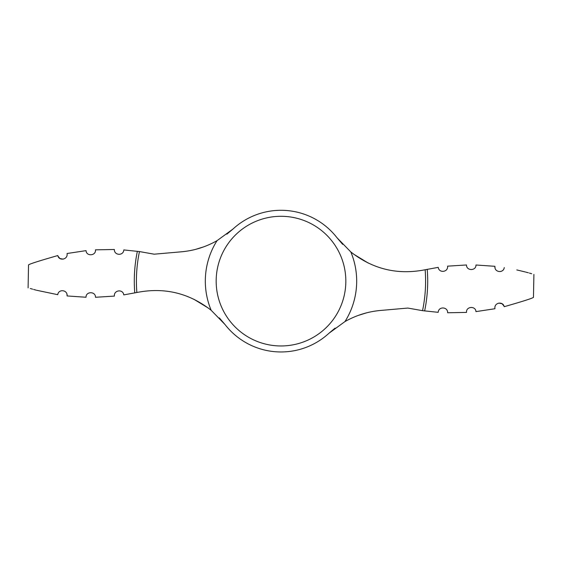 <?xml version="1.0" encoding="UTF-8"?>
<svg xmlns="http://www.w3.org/2000/svg" width="562" height="562" viewBox="0 0 562 562"><rect width="100%" height="100%" fill="white"/><g stroke="black" fill="none" stroke-linecap="round" stroke-linejoin="round"><path stroke-width="0.84" d="M36.706 290.287L57.745 294.685C18.792 286.142 18.792 286.142 57.745 294.685C58.427 288.805 67.742 289.683 67.103 295.949L86.028 297.249C85.824 291.228 95.709 291.242 95.477 297.277L114.395 296.097C113.728 289.936 123.057 288.917 123.766 294.888L137.121 292.444C164.462 287.119 189.141 293.069 211.164 310.287A75.68 75.68 0 0 1 217.037 240.669L233.04 228.994L226.858 234.178M342.665 244.358L337.017 237.768L350.836 251.966C372.859 269.184 397.538 275.134 424.879 269.809L438.234 267.364C438.943 273.336 448.272 272.317 447.605 266.156L466.523 264.969C466.284 270.996 476.176 271.039 475.972 265.004L494.897 266.304L475.972 265.004C476.176 271.024 466.291 271.01 466.523 264.969M466.537 312.409C465.814 306.423 475.67 305.595 475.951 311.615C475.67 305.602 465.821 306.409 466.537 312.409L447.633 312.767C447.914 306.683 438.486 306.22 438.198 312.324L422.54 310.674L407.829 308.06L380.692 310.442C368.082 311.552 356.168 315.261 344.963 321.576L328.96 333.259L335.142 328.075M504.184 306.704C522.808 301.373 532.572 298.253 533.471 297.34C532.586 298.246 522.822 301.365 504.184 306.704C503.173 300.993 493.843 302.44 494.96 308.735L475.951 311.615M503.966 306.023L502.133 303.796M501.999 303.712L498.838 303.108M504.254 267.568C543.208 276.111 543.208 276.111 504.254 267.568C503.573 273.448 494.258 272.57 494.897 266.304L495.059 268.25M531.68 273.736L529.383 273.069M528.371 272.788L525.92 272.127M525.294 271.966L516.801 269.929M57.816 255.548C39.192 260.88 29.428 264 28.529 264.913C29.414 264.007 39.178 260.887 57.816 255.548C58.827 261.253 68.157 259.813 67.04 253.518L86.049 250.631C86.33 256.644 96.179 255.843 95.463 249.837C96.186 255.829 86.33 256.658 86.049 250.631M95.463 249.837L114.367 249.486C114.086 255.562 123.514 256.026 123.802 249.928L139.46 251.572L154.171 254.186L181.308 251.811C193.918 250.701 205.833 246.992 217.037 240.669M219.335 317.888L224.983 324.485A70.84 70.84 0 0 0 328.96 333.259M224.983 324.485L211.164 310.287M337.017 237.768A70.84 70.84 0 0 0 233.04 228.994M368.215 263.051L353.519 254.073M30.32 288.517L32.617 289.177M33.629 289.465L36.08 290.125M95.477 297.277C95.716 291.257 85.824 291.214 86.028 297.249L67.103 295.949L66.941 294.003M203.718 246.837L195.822 249.303M58.034 256.23L59.867 258.457M60.001 258.541L63.162 259.145M358.282 315.415L366.178 312.95M193.785 299.202L208.481 308.18M427.225 269.317A146.696 146.696 0 0 1 424.633 310.962M281 216.293A64.834 64.834 0 0 1 345.834 281.126A64.834 64.834 0 0 1 281 345.96A64.834 64.834 0 0 1 216.166 281.126A64.834 64.834 0 0 1 281 216.293M350.836 251.966A75.68 75.68 0 0 1 344.963 321.576M134.775 292.935A146.696 146.696 0 0 1 137.367 251.291M136.854 292.5A144.589 144.589 0 0 1 139.46 251.572M425.146 269.753A144.589 144.589 0 0 1 422.54 310.674M533.471 297.34L533.9 274.404M28.1 287.849L28.529 264.913"/></g></svg>
